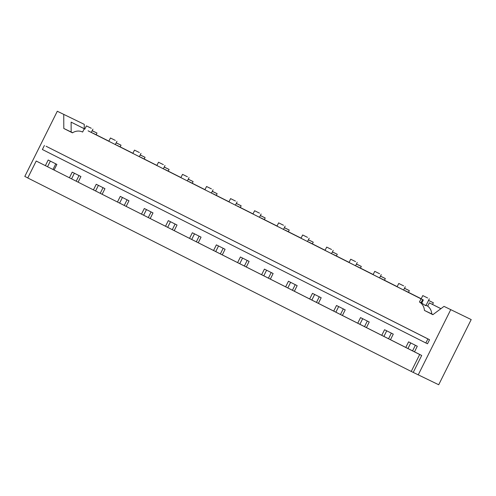 <?xml version="1.0" encoding="UTF-8"?>
<svg xmlns="http://www.w3.org/2000/svg" width="496" height="496" viewBox="0 0 496 496"><rect width="100%" height="100%" fill="white"/><g stroke="black" fill="none" stroke-linecap="round" stroke-linejoin="round"><path stroke-width="0.74" d="M132.903 153.27L116.988 145.272L132.891 153.295M116.163 142.854L121.03 145.185L120.193 146.853M116.194 142.798L121.03 145.185M108.878 141.149L92.963 133.151L108.866 141.174M92.138 130.733L96.999 133.064L96.168 134.732M140.219 154.919L145.055 157.313L144.224 158.98M140.188 154.975L145.055 157.313M156.934 165.391L140.957 157.505M141.019 157.393L156.922 165.416M164.244 167.04L169.08 169.434L168.249 171.101M180.959 177.512L164.982 169.626M164.219 167.102L169.08 169.434M165.044 169.514L180.947 177.537M188.269 179.168L193.105 181.555L192.274 183.222M204.984 189.633L189.013 181.753M188.244 179.223L193.105 181.555M189.069 181.635L204.972 189.658M212.3 191.289L217.13 193.676L216.299 195.343M229.009 201.754L213.038 193.874M212.269 191.344L217.13 193.676M236.325 203.41L241.161 205.797L240.331 207.464M253.041 213.881L237.063 205.995M236.294 203.465L241.161 205.797M260.35 215.531L265.186 217.924L264.356 219.592M277.066 226.002L261.088 218.116M260.326 215.586L265.186 217.924M284.375 227.652L289.211 230.045L288.381 231.713M301.091 238.123L285.119 230.237M284.351 227.714L289.211 230.045M308.407 239.779L313.236 242.166L312.406 243.834M325.116 250.244L309.144 242.364M308.376 239.835L313.236 242.166M332.432 251.9L337.268 254.287L336.431 255.955M349.141 262.365L333.169 254.485M332.401 251.956L337.268 254.287M356.457 264.021L361.293 266.408L360.462 268.076M373.172 274.493L357.194 266.606M356.426 264.077L361.293 266.408M380.482 276.142L385.318 278.535L384.487 280.203M397.197 286.614L381.226 278.727M380.457 276.198L385.318 278.535M404.507 288.263L409.343 290.656L408.512 292.324M404.482 288.319L409.343 290.656M421.222 298.735L405.251 290.848M405.306 290.737L421.209 298.759M428.538 300.39L433.368 302.777L432.537 304.445M285.175 230.125L301.078 238.148M92.169 130.677L96.999 133.064M428.507 300.446L433.368 302.777M427.651 297.978L422.79 295.585L427.651 297.978M400.421 288.418L423.317 299.95L421.743 303.112L425.444 305.548L425.599 305.121M379.601 273.736L374.74 271.343L379.601 273.736M352.371 264.17L374.108 275.137M355.576 261.615L350.715 259.222L355.576 261.615M328.346 252.049L350.077 263.016M331.545 249.488L326.684 247.101L331.545 249.488M304.315 239.928L326.052 250.895M307.52 237.367L302.659 234.974L307.52 237.367M280.29 227.807L302.027 238.768M283.495 225.246L278.634 222.853L283.495 225.246M184.183 179.316L278.002 226.647M259.47 213.125L254.609 210.732L259.47 213.125M252.557 213.813L253.977 214.526M235.439 201.004L230.584 198.611L235.439 201.004M228.526 201.686L229.946 202.405M211.414 188.877L206.553 186.49L211.414 188.877M204.501 189.565L205.921 190.284M187.389 176.756L182.528 174.363L187.389 176.756M160.158 167.195L181.896 178.157M163.364 164.635L158.503 162.242L163.364 164.635M136.133 155.074L157.871 166.036M139.333 152.514L134.478 150.121L139.333 152.514M112.108 142.947L133.839 153.915M115.308 140.393L110.447 138L115.308 140.393M88.077 130.826L109.814 141.794M403.626 285.857L398.765 283.464L403.626 285.857M376.396 276.291L398.133 287.258M91.283 128.272L86.422 125.879L91.283 128.272M333.225 254.367L349.128 262.396M381.281 278.616L397.184 286.638M237.119 205.883L253.028 213.906M357.256 266.495L373.159 274.517M309.2 242.246L325.103 250.269M213.094 193.756L228.997 201.785M261.15 218.004L277.053 226.027M426.064 305.344L427.701 306.131L429.331 302.858L440.932 308.679M420.837 302.405L421.154 302.579L422.629 299.621L422.158 299.379L423.317 299.95M421.154 302.579L422.629 299.621L421.03 298.852L419.449 302.014A12.14 10.596 115.6 0 1 424.433 310.428L431.793 313.956C431.489 310.614 430.125 308.004 427.701 306.131M372.688 274.424L376.408 276.278M348.663 262.297L352.377 264.151M324.632 250.176L328.352 252.03M300.607 238.055L304.327 239.909M276.582 225.934L280.302 227.788M180.476 177.444L184.196 179.298M156.451 165.323L160.171 167.177M132.426 153.202L136.14 155.056M108.395 141.075L112.115 142.935M396.713 286.545L400.433 288.399M421.03 298.852L88.09 130.808M429.542 339.71L46.066 146.233L427.887 338.917L425.859 342.99L427.509 343.784L429.542 339.71L427.887 338.917M44.411 145.44L42.383 149.513L425.859 342.99M84.841 129.047L71.12 122.128L84.853 129.022M72.614 132.736L71.157 131.998L71.12 122.128M440.907 308.698L429.331 302.858M433.02 314.576L431.793 313.956M84.184 128.904L82.615 132.054A12.14 10.596 -64.4 0 0 82.448 131.973A12.14 10.596 -64.4 0 0 72.453 132.841L63.798 128.47L71.157 131.998M424.433 310.428L432.872 314.681L444.019 306.373L471.2 319.579L444.019 306.373M419.449 302.014L421.743 303.112M84.252 124.347L57.294 111.253L84.252 124.347L84.264 128.731M63.798 128.47L63.748 114.514M419.69 354.504L36.214 161.026L421.693 355.465L419.69 354.504L411.24 371.448L438.706 384.747L471.2 319.579M52.998 169.44L55.788 163.847M79 175.565L76.217 181.158M36.214 161.026L27.764 177.965L411.24 371.448M27.782 177.928L24.8 176.421L57.294 111.253M47.56 166.699L50.35 161.107M103.032 187.686L100.242 193.279M127.057 199.807L124.267 205.4M151.082 211.928L148.292 217.521M175.107 224.049L172.317 229.648M199.132 236.177L196.348 241.769M223.163 248.298L220.373 253.89M247.188 260.419L244.398 266.011M271.213 272.54L268.423 278.132M295.238 284.661L292.454 290.259M319.269 296.788L316.479 302.38M343.294 308.909L340.504 314.501M367.319 321.03L364.529 326.622M391.344 333.151L388.554 338.743M415.369 345.272L412.585 350.864M414.501 351.838L417.291 346.239L408.586 341.849L405.796 347.442M407.96 348.533L410.744 342.941M390.476 339.71L393.266 334.118L384.561 329.728L381.771 335.321M383.929 336.412L386.719 330.82M366.451 327.589L369.235 321.997L360.536 317.607L357.746 323.2M359.904 324.291L362.694 318.699M342.42 315.468L345.21 309.876L336.511 305.486L333.721 311.079M335.879 312.17L338.669 306.571M54.107 170.004L56.891 164.412L48.193 160.016L45.403 165.614M78.132 182.125L80.922 176.533L72.218 172.143L69.428 177.735M102.157 194.246L104.947 188.654L96.243 184.264L93.453 189.856M126.182 206.367L128.972 200.775L120.274 196.385L117.484 201.977M150.214 218.488L152.997 212.896L144.299 208.506L141.509 214.098M174.239 230.615L177.029 225.017L168.324 220.627L165.534 226.219M198.264 242.736L201.054 237.144L192.349 232.748L189.559 238.347M222.289 254.857L225.079 249.265L216.374 244.875L213.59 250.468M246.314 266.978L249.104 261.386L240.405 256.996L237.615 262.589M270.345 279.099L273.129 273.507L264.43 269.117L261.64 274.71M294.37 291.226L297.16 285.628L288.455 281.238L285.665 286.831M318.395 303.347L321.185 297.755L312.48 293.359L309.696 298.958M413.242 372.403L421.693 355.465M418.209 374.914L450.703 309.746M71.591 178.82L74.375 173.228M95.616 190.948L98.406 185.349M119.641 203.069L122.431 197.476M143.666 215.19L146.456 209.597M167.691 227.311L170.481 221.718M191.723 239.432L194.506 233.839M215.748 251.559L218.538 245.96M239.773 263.68L242.563 258.087M263.798 275.801L266.588 270.208M287.829 287.922L290.613 282.329M311.854 300.043L314.644 294.45M421.16 298.865L422.79 295.585M379.601 277.909L381.257 274.592M355.576 265.788L357.232 262.471M331.551 253.667L333.207 250.35M307.52 241.546L309.175 238.223M283.495 229.419L285.15 226.102M259.47 217.298L261.125 213.981M235.445 205.177L237.1 201.86M211.42 193.056L213.069 189.739M187.389 180.935L189.044 177.611M163.364 168.814L165.019 165.49M139.339 156.686L140.994 153.369M115.314 144.565L116.969 141.248M403.626 290.03L405.282 286.713M91.283 132.444L92.938 129.127M425.928 305.623L429.307 298.834M373.104 274.623L374.74 271.343M349.079 262.502L350.715 259.222M325.054 250.375L326.684 247.101M301.022 238.254L302.659 234.974M276.997 226.133L278.634 222.853M252.972 214.012L254.609 210.732M228.947 201.891L230.584 198.611M204.922 189.77L206.553 186.49M180.891 177.642L182.528 174.363M156.866 165.521L158.503 162.242M132.841 153.4L134.478 150.121M108.816 141.279L110.447 138M397.129 286.744L398.765 283.464M84.773 129.183L86.422 125.879"/></g></svg>
